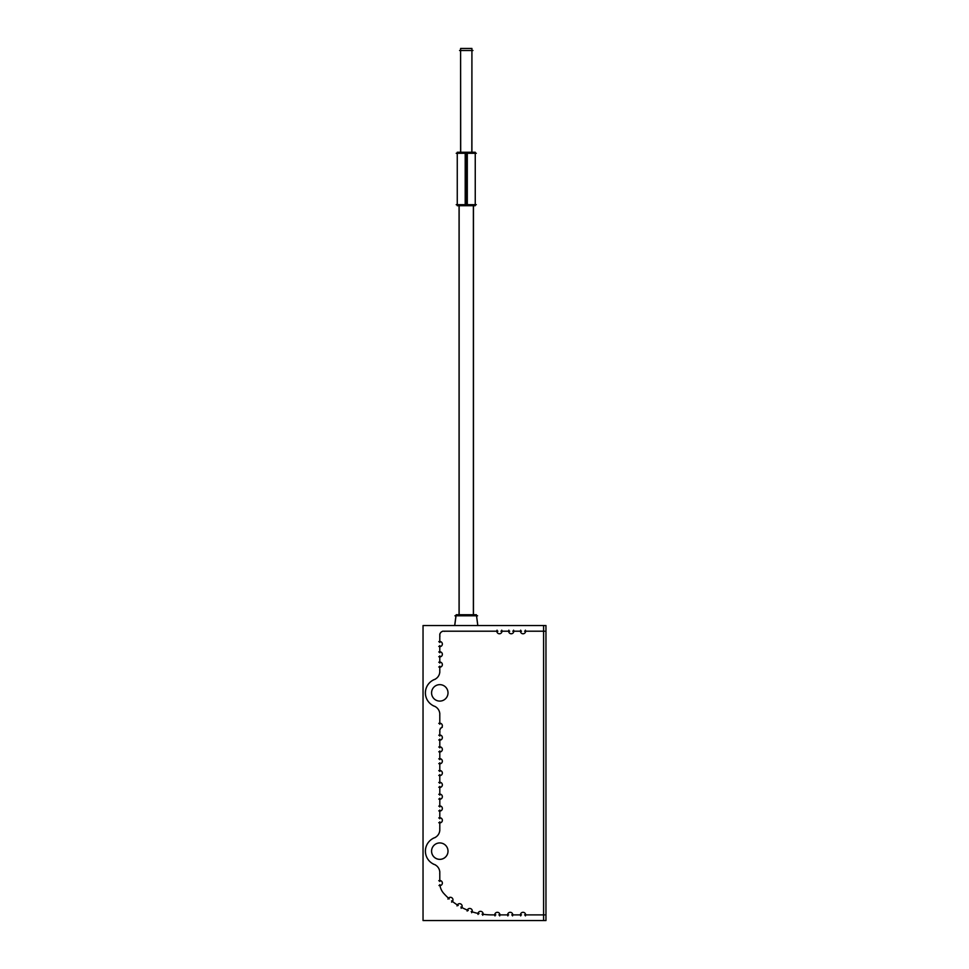 <?xml version="1.0" encoding="UTF-8"?>
<svg xmlns="http://www.w3.org/2000/svg" width="969" height="969" viewBox="0 0 969 969"><rect width="100%" height="100%" fill="white"/><g stroke="black" fill="none" stroke-linecap="round" stroke-linejoin="round"><path stroke-width="1.45" d="M439.793 723.189A2.568 2.568 0 0 1 442.361 725.769A2.568 2.568 0 0 0 439.793 723.189A2.568 2.568 0 0 1 441.331 727.816A3.852 3.852 0 0 0 439.793 730.905M439.793 735.011A2.568 2.568 0 0 1 442.361 737.579A2.568 2.568 0 0 0 439.793 735.011A2.568 2.568 0 0 1 442.361 737.579A2.568 2.568 0 0 1 439.793 740.146A2.568 2.568 0 0 0 442.361 737.579A2.568 2.568 0 0 1 439.793 740.146M439.793 758.654A2.568 2.568 0 0 1 442.361 761.222A2.568 2.568 0 0 0 439.793 758.654A2.568 2.568 0 0 1 442.361 761.222A2.568 2.568 0 0 1 439.793 763.79A2.568 2.568 0 0 0 442.361 761.222A2.568 2.568 0 0 1 439.793 763.79M439.793 782.286A2.568 2.568 0 0 1 442.361 784.866A2.568 2.568 0 0 0 439.793 782.286A2.568 2.568 0 0 1 442.361 784.866A2.568 2.568 0 0 1 439.793 787.434A2.568 2.568 0 0 0 442.361 784.866A2.568 2.568 0 0 1 439.793 787.434M439.793 805.929A2.568 2.568 0 0 1 442.361 808.497A2.568 2.568 0 0 0 439.793 805.929A2.568 2.568 0 0 1 442.361 808.497A2.568 2.568 0 0 1 439.793 811.065A2.568 2.568 0 0 0 442.361 808.497A2.568 2.568 0 0 1 439.793 811.065M439.793 817.751A2.568 2.568 0 0 1 442.361 820.319A2.568 2.568 0 0 0 439.793 817.751A2.568 2.568 0 0 1 442.361 820.319A2.568 2.568 0 0 1 439.793 822.887A2.568 2.568 0 0 0 442.361 820.319A2.568 2.568 0 0 1 439.793 822.887M439.793 829.743A8.733 8.733 0 0 1 434.354 837.834A8.733 8.733 0 0 0 439.793 829.743A8.733 8.733 0 0 1 434.354 837.834M472.291 911.017A2.568 2.568 0 0 1 472.157 911.841A2.568 2.568 0 0 0 472.291 911.017A2.568 2.568 0 0 1 472.157 911.841M494.784 914.881A2.568 2.568 0 0 1 497.351 912.301A2.568 2.568 0 0 1 499.919 914.881A2.568 2.568 0 0 0 497.351 912.301A2.568 2.568 0 0 0 494.784 914.881A2.568 2.568 0 0 1 497.351 912.301A2.568 2.568 0 0 1 499.919 914.881M507.623 914.881A2.568 2.568 0 0 1 510.191 912.301A2.568 2.568 0 0 1 512.758 914.881A2.568 2.568 0 0 0 510.191 912.301A2.568 2.568 0 0 0 507.623 914.881A2.568 2.568 0 0 1 510.191 912.301A2.568 2.568 0 0 1 512.758 914.881M520.474 914.881A2.568 2.568 0 0 1 523.042 912.301A2.568 2.568 0 0 1 525.61 914.881A2.568 2.568 0 0 0 523.042 912.301A2.568 2.568 0 0 0 520.474 914.881A2.568 2.568 0 0 1 523.042 912.301A2.568 2.568 0 0 1 525.61 914.881M525.61 631.207A2.568 2.568 0 0 1 523.042 633.774A2.568 2.568 0 0 1 520.474 631.207A2.568 2.568 0 0 0 523.042 633.774A2.568 2.568 0 0 0 525.61 631.207A2.568 2.568 0 0 1 523.042 633.774A2.568 2.568 0 0 1 520.474 631.207M439.793 651.762A2.568 2.568 0 0 1 442.361 654.329A2.568 2.568 0 0 0 439.793 651.762A2.568 2.568 0 0 1 442.361 654.329A2.568 2.568 0 0 1 439.793 656.897A2.568 2.568 0 0 0 442.361 654.329A2.568 2.568 0 0 1 439.793 656.897M439.793 671.456A8.733 8.733 0 0 1 434.354 679.548A14.39 14.39 0 0 0 435.335 706.558M447.944 852.199A8.224 8.224 0 0 1 431.641 852.199A8.224 8.224 0 0 1 439.793 842.933A8.224 8.224 0 0 1 447.944 852.199M454.74 625.538L456.169 614.746L476.397 614.746L477.838 625.538L476.53 615.787M454.679 625.538L455.975 615.787M473.453 614.746L473.453 205.719M459.064 614.746L459.064 205.719M471.915 50.509L471.818 152.242M460.602 50.509L460.699 152.242M438.775 662.251A2.568 2.568 0 0 1 442.361 664.613A2.568 2.568 0 0 1 438.775 666.963M545.959 920.55L423.041 920.55L423.041 625.538L545.959 625.538L545.959 920.55M439.793 713.232L439.793 724.243M433.361 705.856A8.733 8.733 0 0 1 439.732 715.328M425.439 693.925A14.39 14.39 0 0 1 435.335 679.196M438.775 723.407A2.568 2.568 0 0 1 442.227 724.945A2.568 2.568 0 0 1 440.386 728.264M442.252 727.307A3.852 3.852 0 0 0 439.938 731.934M439.793 729.851L439.793 736.065M438.775 735.229A2.568 2.568 0 0 1 442.361 737.579A2.568 2.568 0 0 1 438.775 739.941M439.793 739.105L439.793 747.886M438.775 747.038A2.568 2.568 0 0 1 442.361 749.4A2.568 2.568 0 0 1 438.775 751.762M439.793 750.927L439.793 759.696M438.775 758.86A2.568 2.568 0 0 1 442.361 761.222A2.568 2.568 0 0 1 438.775 763.584M439.793 762.748L439.793 771.518M438.775 770.682A2.568 2.568 0 0 1 442.361 773.044A2.568 2.568 0 0 1 438.775 775.406M439.793 774.558L439.793 783.34M438.775 782.504A2.568 2.568 0 0 1 442.361 784.866A2.568 2.568 0 0 1 438.775 787.216M439.793 786.38L439.793 795.161M438.775 794.326A2.568 2.568 0 0 1 442.361 796.675A2.568 2.568 0 0 1 438.775 799.037M439.793 798.202L439.793 806.983M438.775 806.147A2.568 2.568 0 0 1 442.361 808.497A2.568 2.568 0 0 1 438.775 810.859M439.793 810.023L439.793 818.793M438.775 817.957A2.568 2.568 0 0 1 442.361 820.319A2.568 2.568 0 0 1 438.775 822.681M439.793 821.845L439.793 830.796M439.732 828.701A8.733 8.733 0 0 1 433.361 838.173M425.439 852.199A14.39 14.39 0 0 1 435.335 837.47M435.335 864.832A14.39 14.39 0 0 1 425.439 850.104M433.361 864.142A8.733 8.733 0 0 1 439.732 873.614M439.793 871.519L439.793 881.548M438.775 880.712A2.568 2.568 0 0 1 442.361 882.965A2.568 2.568 0 0 1 438.969 885.496M444.408 894.084A15.419 15.419 0 0 1 439.865 884.588M449.265 898.869A64.233 64.233 0 0 1 442.99 892.534M447.957 899.075A2.568 2.568 0 0 1 452.051 897.9A2.568 2.568 0 0 1 451.615 902.139M458.252 905.482A64.233 64.233 0 0 1 451.59 900.819M457.029 905.918A2.568 2.568 0 0 1 460.856 904.016A2.568 2.568 0 0 1 461.135 908.292M468.306 910.472A64.233 64.233 0 0 1 460.893 907.008M467.155 911.102A2.568 2.568 0 0 1 470.607 908.607A2.568 2.568 0 0 1 471.637 912.737M479.037 913.622A64.233 64.233 0 0 1 471.164 911.514M478.032 914.445A2.568 2.568 0 0 1 480.987 911.369A2.568 2.568 0 0 1 482.707 915.269M492.749 914.869A64.233 64.233 0 0 1 482.041 914.142M490.641 914.881L495.825 914.881M494.989 915.899A2.568 2.568 0 0 1 497.351 912.301A2.568 2.568 0 0 1 499.701 915.899M498.865 914.881L508.677 914.881M507.841 915.899A2.568 2.568 0 0 1 510.191 912.301A2.568 2.568 0 0 1 512.553 915.899M511.717 914.881L521.516 914.881M520.68 915.899A2.568 2.568 0 0 1 523.042 912.301A2.568 2.568 0 0 1 525.404 915.899M524.568 914.881L544.651 914.881M543.597 920.55L543.597 625.538M544.651 631.207L524.568 631.207M525.404 630.189A2.568 2.568 0 0 1 523.042 633.774A2.568 2.568 0 0 1 520.68 630.189M521.516 631.207L512.746 631.207M513.582 630.189A2.568 2.568 0 0 1 511.22 633.774A2.568 2.568 0 0 1 508.858 630.189M509.706 631.207L500.925 631.207M501.76 630.189A2.568 2.568 0 0 1 499.398 633.774A2.568 2.568 0 0 1 497.049 630.189M497.896 631.207L442.579 631.207M444.686 631.352A3.852 3.852 0 0 0 439.938 636.1M439.793 634.017L439.793 642.532M438.775 641.696A2.568 2.568 0 0 1 442.361 644.058A2.568 2.568 0 0 1 438.775 646.408M439.793 645.572L439.793 652.815M438.775 651.967A2.568 2.568 0 0 1 442.361 654.329A2.568 2.568 0 0 1 438.775 656.691M439.793 655.856L439.793 663.087M454.933 615.787L477.584 615.787M477.838 625.538L476.397 614.746L477.778 625.538M456.217 204.677L476.3 204.677M475.246 205.719L465.205 205.719L465.205 152.242L475.246 152.242L475.246 205.719M467.3 205.719L467.3 152.242L457.259 152.242L457.259 205.719L467.3 205.719M456.217 153.284L476.3 153.284M471.915 152.242L471.915 48.45L460.602 48.45L460.602 152.242M459.56 50.509L472.957 50.509M473.381 205.719L473.381 614.746M459.136 205.719L459.136 614.746M439.793 666.127L439.793 672.51M439.732 670.415A8.733 8.733 0 0 1 433.361 679.887M447.944 850.104A8.224 8.224 0 0 1 439.793 859.382A8.224 8.224 0 0 1 431.641 850.104M431.641 693.925A8.224 8.224 0 0 1 439.793 684.647A8.224 8.224 0 0 1 447.944 693.925M447.944 691.83A8.224 8.224 0 0 1 439.793 701.096A8.224 8.224 0 0 1 431.641 691.83M434.354 679.548A14.39 14.39 0 0 0 425.439 691.83A14.39 14.39 0 0 1 434.354 679.548M442.361 725.769A2.568 2.568 0 0 1 441.331 727.816A2.568 2.568 0 0 0 442.361 725.769M466.259 153.284L466.259 204.677L466.259 153.284M466.259 205.719L466.259 152.242L466.259 205.719M475.246 204.677L475.246 153.284M457.259 153.284L457.259 204.677"/></g></svg>
